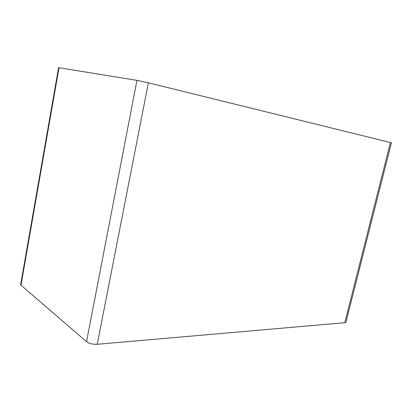 <?xml version="1.0" encoding="UTF-8"?>
<svg xmlns="http://www.w3.org/2000/svg" width="412" height="412" viewBox="0 0 412 412"><rect width="100%" height="100%" fill="white"/><g stroke="black" fill="none" stroke-linecap="round" stroke-linejoin="round"><path stroke-width="0.62" d="M390.422 142.547L391.4 142.83L345.946 322.184L344.808 322.704L97.242 344.298C92.798 344.468 89.229 343.603 86.541 341.702L20.605 284.841L58.576 67.656L136.949 80.366L148.377 82.807L390.422 142.547L344.808 322.704M97.242 344.298L148.377 82.807M86.541 341.702L136.949 80.366M20.935 285.464L59.029 67.697"/></g></svg>
